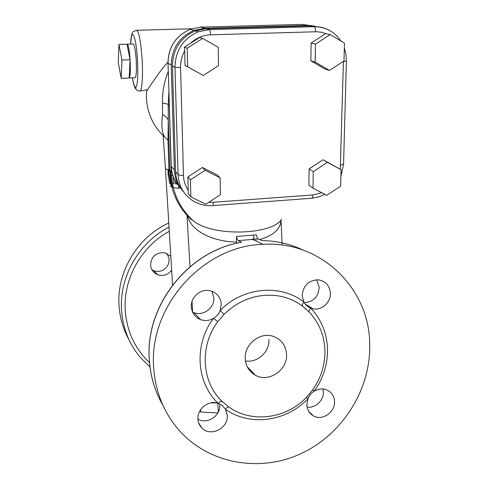<?xml version="1.0" encoding="UTF-8"?>
<svg xmlns="http://www.w3.org/2000/svg" width="488" height="488" viewBox="0 0 488 488"><rect width="100%" height="100%" fill="white"/><g stroke="black" fill="none" stroke-linecap="round" stroke-linejoin="round"><path stroke-width="0.73" d="M245.244 358.9C243.976 344.357 260.22 331.474 273.408 336.415C281.387 339.489 285.761 345.394 286.535 354.129C287.883 369.928 268.742 383.013 255.407 375.223C249.234 371.697 245.848 366.256 245.244 358.9M312.497 390.083L306.507 397.25C286.474 418.704 251.979 423.523 229.085 407.151L222.18 401.478C201.544 382.25 199.324 346.047 217.813 321.696L224.09 314.333C239.773 299.333 257.737 293.166 277.995 295.832C287.157 297.338 295.368 300.803 302.639 306.226L309.258 312.1C318.975 322.531 324.197 335.061 324.923 349.689C325.325 364.335 321.183 377.797 312.497 390.083M309.063 311.893C308.764 311.057 309.361 309.837 310.85 308.227L313.046 308.837C321.751 310.752 331.01 302.286 330.382 293.032C329.546 285.413 325.478 281.003 318.17 279.813C308.367 280.319 303.036 285.669 302.188 295.862L303.817 301.968C305.427 304.939 307.769 307.025 310.85 308.227C321.171 319.335 326.716 332.663 327.485 348.212C327.905 363.78 323.501 378.09 314.272 391.144C311.356 392.999 309.233 395.536 307.904 398.763L306.824 404.997C307.159 409.804 309.282 413.397 313.192 415.776C322.056 421.327 335.409 412.281 334.542 401.398C334.158 396.11 331.706 392.328 327.173 390.052C322.885 388.265 318.591 388.625 314.272 391.144L312.582 389.973M306.263 309.197L302.487 306.086C302.066 305.25 302.511 303.878 303.817 301.968C280.502 283.656 242.695 287.029 220.186 310.502L224.09 314.333L217.813 321.696L213.494 318.347C216.587 316.462 218.813 313.851 220.186 310.502L221.259 303.981C220.454 296.881 216.623 292.434 209.755 290.653C200.458 288.524 190.491 297.338 191.363 306.983C191.973 313.046 195.029 317.249 200.531 319.591C204.96 321.141 209.285 320.72 213.494 318.347C193.785 344.278 196.188 382.854 218.197 403.295C208.748 399.721 196.932 408.92 197.914 419.155C198.159 422.577 199.427 425.481 201.739 427.872C210.279 437.407 228.628 428.318 227.286 415.337L225.554 409.334L222.235 405.467L218.197 403.295C219.911 401.636 221.198 400.99 222.052 401.35M153.738 368.245C148.181 306.751 203.038 245.629 263.142 244.317C320.647 240.517 369.08 288.054 369.709 343.345C371.179 388.686 342.991 434.186 301.029 453.626C259.152 473.128 207.278 463.685 177.638 428.616C163.443 411.543 155.477 391.419 153.738 368.245M211.926 291.251L213.823 297.595C214.757 307.782 203.179 316.523 193.846 312.595L192.571 312.039M316.681 279.77L319.183 287.225C318.432 296.783 313.436 301.926 304.195 302.645M322.952 388.966L323.361 391.791C323.959 400.373 315.309 408.517 307.068 407.09M219.74 404.955C220.808 415.831 207.058 424.81 197.914 419.119M280.966 220.1L280.868 221.393C279.911 229.622 272.859 235.692 259.707 239.596M256.224 240.438L256.261 241.139M236.485 243.305L236.424 242.109C210.987 241.401 190.686 230.287 187.587 215.94M170.19 186.446L171.166 186.379L169.214 174.771M169.72 183.708L168.085 174.222L169.72 183.708L170.727 183.641M167.988 139.635L167.36 139.324C162.474 136.719 160.863 128.442 162.528 114.479C165.572 116.12 167.482 118.035 168.269 120.219L168.006 140.062M168.329 170.513L168.519 174.545L170.556 175.204L169.671 170.904L168.329 170.513L169.33 170.452L170.678 170.837L171.569 175.137L172.813 175.375M171.904 187.087C175.216 199.799 181.56 210.517 190.93 219.252L192.961 220.497C211.871 236.924 271.81 235.143 281.655 219.271M172.081 187.191L173.155 186.843M177.29 183.958L176.723 183.903L176.552 182.909M178.504 188.24L179.456 188.179L180.072 187.429M174.1 183.561L172.886 183.598L174.143 183.793L173.222 176.504M172.654 183.842L171.569 175.137M171.257 172.538L169.305 106.146M168.946 169.647L165.481 168.976L172.551 284.986M139.94 91.055L147.504 89.743L146.559 91.354M162.528 114.479L162.492 103.096C162.223 92.153 164.139 81.648 168.232 71.59M167.957 62.128C158.576 72.316 150.231 86.016 147.504 89.743M136.073 30.299L136.982 30.268C139.178 33.05 140.867 42.389 142.038 58.292C143.228 76.287 141.923 92.384 139.599 91.043C137.195 90.902 135.81 89.627 135.444 87.199C137.396 88.291 138.433 74.304 137.396 58.78C135.999 35.154 131.296 26.01 130.638 44.066M132.486 77.842C133.444 83.668 134.426 86.785 135.444 87.199M129.302 77.97L134.779 77.751C136.268 77.568 136.738 71.504 136.183 59.56C135.53 50.746 134.609 45.549 133.419 43.981L132.931 43.999M128.96 78.068L129.186 78.056C130.339 76.427 130.638 70.333 130.095 59.774C129.436 50.941 128.539 45.744 127.398 44.17L126.978 44.146L130.095 59.774L129.186 78.056L121.207 78.373L121.945 60.061L130.095 59.774M249.24 369.989L250.405 370.026M250.85 371.838L252.217 371.911M168.866 91.97L168.269 104.633L169.171 105.39M258.262 238.943L238.278 240.621C237.601 240.224 237.009 238.839 236.491 236.473L256.34 234.832C256.877 237.137 257.499 238.504 258.225 238.925L261.855 240.554C276.586 240.822 290.403 244.018 303.298 250.143M258.225 238.925L251.997 239.175L263.142 244.317M238.278 240.621L241.584 242.268C188.35 250.759 144.68 306.074 149.377 360.437C150.511 376.699 155.025 391.644 162.919 405.272M236.491 236.473L236.424 242.109M175.143 180.621L175.668 183.976L176.723 183.903M175.668 183.976L177.425 184.135M178.901 186.276L178.364 188.252L173.716 187.654C172.721 186.123 172.447 184.769 172.886 183.598M168.085 174.161L168.006 170.099M168.171 174.375L167.982 170.916M170.556 175.204L172.002 187.197L171.227 185.074L169.818 174.997M250.033 369.642L248.971 369.63M222.339 401.624L220.893 401.362M218.301 412.049L217.807 403.173M216.995 402.954L210.926 402.838M217.849 412.903L200.714 412.055L200.58 409.707M200.714 412.055L199.903 410.792M121.945 60.061L118.95 44.396L118.291 62.738L121.207 78.373M118.95 44.396L126.978 44.146M129.137 339.996C123.318 329.626 119.969 318.377 119.078 306.257C116.327 272.292 137.378 237.156 168.775 223.034M171.642 270.096C168 274.921 163.34 276.47 157.661 274.744C153.421 272.902 151.06 269.669 150.566 265.033C151.323 256.407 156.007 252.302 164.621 252.729L170.8 256.31M151.939 269.76L153.769 270.669C157.081 271.865 160.314 271.596 163.456 269.876L166.426 267.412L168.427 264.112L169.196 259.281L167.177 253.577M174.381 170.153L171.227 65.099L168.037 63.245L171.239 166.359L174.381 170.153C174.686 177.553 177.132 184.019 181.713 189.564M314.675 26.145L301.675 24.4L200.977 27.114L204.838 28.255L307.409 25.455M204.838 28.255L193.901 30.433C179.181 37.07 171.624 48.623 171.227 65.099M318.322 26.895L309.618 25.858L206.326 28.694L195.31 30.89C180.481 37.576 172.862 49.221 172.459 65.819L175.589 171.617C175.924 179.456 178.608 186.227 183.653 191.936M188.228 190.302L188.228 193.602L190.851 196.865L205.826 204.222L220.362 194.755L220.112 177.839L217.178 174.954L202.416 167.469L187.886 176.888L188.228 190.302C185.239 185.836 183.653 180.841 183.464 175.32C180.645 175.436 178.846 175.198 178.065 174.6L175.589 171.617M310.85 60.793L324.947 69.034L329.43 70.424L343.985 61.006L344.461 43.139L330.224 34.563L325.679 33.654L311.13 43.035L310.85 60.793L315.163 62.08L329.43 70.424M326.673 33.855L321.263 32.208L316.401 31.75L210.493 34.819C202.868 35.142 196.188 37.985 190.454 43.34L199.757 37.393L202.587 38.387L218.227 47.232L218.49 65.685L203.313 75.439L185.05 65.435L184.678 50.843C181.81 56.077 180.438 61.665 180.56 67.606L183.464 175.32M308.88 185.202L309.136 168.872L323.087 159.753L341.082 169.739L340.642 186.166L326.685 195.316L312.985 188.136L308.88 185.202M312.985 188.136L313.272 171.599L327.411 162.358L323.087 159.753M327.411 162.358L341.082 169.739M313.272 171.599L309.136 168.872M220.112 177.839L205.161 170.263L190.43 179.828L190.851 196.865M190.43 179.828L187.886 176.888M205.161 170.263L202.416 167.469M190.454 43.34L184.494 47.062L184.678 50.843M203.313 75.439L187.648 66.838L187.191 48.239L184.494 47.062M187.191 48.239L202.587 38.387M187.648 66.838L185.05 65.435M330.224 34.563L315.474 44.079L311.13 43.035M315.474 44.079L315.163 62.08M201.934 27.09L200.995 26.645L201.129 27.114M277.995 295.832C287.103 297.302 295.264 300.718 302.487 306.086L302.56 306.165M228.787 406.943C227.933 406.833 226.853 407.632 225.554 409.334C249.954 426.732 286.627 421.559 307.904 398.763L306.464 397.293M248.654 368.214L248.038 368.214M268.925 339.398C269.876 351.714 257.396 363.194 245.44 360.9M253.906 239.071L253.711 235.064M169.861 170.623L168.269 120.219L168.269 104.633C167.476 103.999 165.548 103.487 162.492 103.096M173.136 187.044C176.491 200.342 183.104 211.487 192.961 220.497M171.916 185.312L172.703 185.257M170.556 175.149L171.562 175.082M169.623 170.879L170.629 170.818M168.988 174.71L168.86 170.684M172.111 187.118L170.251 172.606M149.993 367.086L140.056 357.131C129.131 343.863 122.976 328.4 121.591 310.746C118.932 277.269 138.696 242.506 169.025 227.103M169.281 231.33C140.983 246.599 122.817 279.459 125.288 311.076C127.008 331.645 135.084 348.835 149.511 362.657M200.855 27.121L190.247 29.25C175.814 35.752 168.409 47.086 168.037 63.245L171.239 166.359C171.587 174.24 174.356 180.999 179.541 186.648M208.864 202.245L213.329 202.258C213.329 204.612 213.061 205.729 212.542 205.619C205.784 206.046 199.507 204.594 193.712 201.269C184 195.255 178.779 186.367 178.065 174.6L174.972 67.283L172.459 65.819M180.56 67.606L174.972 67.283C175.399 50.435 183.14 38.613 198.195 31.818L209.376 29.585L206.326 28.694M210.493 34.819C210.395 31.97 210.041 30.238 209.444 29.622L314.132 26.688L309.618 25.858M195.31 30.89L198.195 31.818L209.444 29.622L314.132 26.688C319.664 26.565 324.825 27.822 329.607 30.451M340.258 169.244L343.424 61.366M213.329 202.258L312.771 194.974L321.793 192.754M312.771 194.974C312.668 197.268 312.222 198.372 311.448 198.28L212.805 205.594M340.679 164.993L343.558 164.133L340.899 176.51M343.424 61.506L346.395 61.061L345.968 54.382L344.333 47.952M340.899 40.992C334.475 31.598 325.587 26.84 314.229 26.718C315.102 27.31 315.547 28.987 315.584 31.763M155.971 390.76C152.256 381.061 150.042 370.904 149.334 360.309C144.655 305.927 188.228 250.722 241.554 242.255M282.137 245.049L281.009 220.051M254.303 374.589L254.706 374.491M192.644 312.204L192.022 301.566M189.991 266.704L186.995 215.299M168 139.946L168.97 170.471M146.565 91.256L146.424 97.929C147.315 113.417 153.348 126.404 164.517 136.902M191.577 28.774L136.982 30.268C131.004 32.318 132.327 30.842 130.583 44.072M165.481 168.976L163.132 135.591M198.585 422.7L201.739 427.872M308.751 411.457L313.192 415.776M305.201 304.097L313.046 308.837M193.846 312.595L200.531 319.591M132.437 77.842C133.364 84.339 134.7 88.279 136.433 89.658M167.976 170.105L168.958 170.037M169.671 170.904L170.678 170.837M127.398 44.17L133.419 43.981M157.661 274.744L153.769 270.669M167.97 63.165C168.336 47.037 175.759 35.734 190.247 29.25L193.901 30.433M311.838 198.25L318.505 196.993L324.855 194.358M346.395 61.079L343.558 164.133M171.172 166.213C171.349 171.172 172.581 175.802 174.863 180.109M167.36 139.324L168.024 140.77M247.245 366.75L255.407 375.223"/></g></svg>
